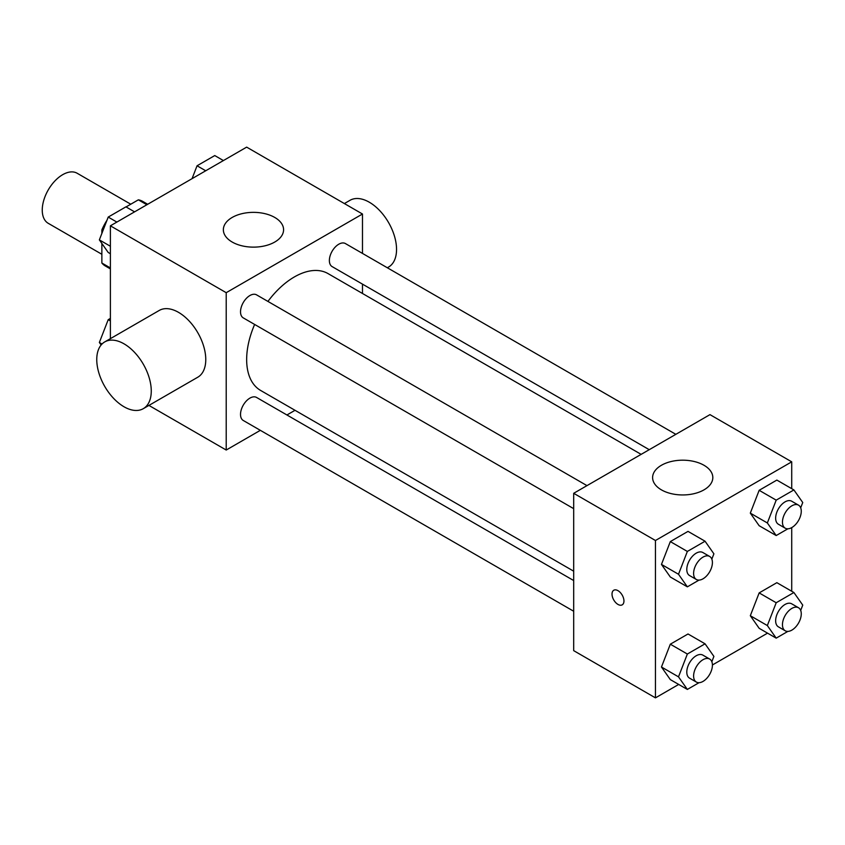 <?xml version="1.0" encoding="UTF-8"?>
<svg xmlns="http://www.w3.org/2000/svg" width="845" height="845" viewBox="0 0 845 845"><rect width="100%" height="100%" fill="white"/><g stroke="black" fill="none" stroke-linecap="round" stroke-linejoin="round"><path stroke-width="1.27" d="M130.774 204.205L77.148 173.246A28.91 16.689 120 0 0 54.872 180.988A28.91 16.689 120 0 0 42.25 210.078A28.91 16.689 120 0 0 48.239 223.312L101.865 254.282M126.053 206.94L138.348 199.832A37.307 21.537 120 0 1 142.668 201.374L147.695 204.279M110.389 267.939L101.865 263.027A37.307 21.537 120 0 0 105.361 265.995L110.389 268.9M101.865 263.027L101.865 243.455M101.865 233.431L101.865 229.903A37.307 21.537 120 0 1 106.977 220.249M102.984 230.548L101.865 229.903M146.872 204.754L138.348 199.832M110.389 338.655L110.389 225.816L246.655 147.136L362.484 214.017L362.484 253.415M260.334 430.337L226.217 450.036L148.921 405.42M295.032 410.3L286.93 414.979M254.63 324.448A67.452 38.944 120 0 0 246.655 359.558A67.452 38.944 120 0 0 260.619 390.443L573.692 571.188M641.144 454.367L328.071 273.611A67.452 38.944 120 0 0 267.928 301.422M362.484 284.121L362.484 293.479M226.217 450.036L226.217 292.687L362.484 214.017M675.842 434.33L345.415 243.561A13.298 7.679 120 0 0 335.169 247.131A13.298 7.679 120 0 0 329.37 260.513A13.298 7.679 120 0 0 332.117 266.597L649.245 449.688M573.692 580.547L256.574 397.456A13.298 7.679 120 0 0 246.328 401.016A13.298 7.679 120 0 0 240.519 414.399A13.298 7.679 120 0 0 243.275 420.483L573.692 611.252M573.692 508.658L243.275 317.889A13.298 7.679 -60 0 1 243.275 302.542A13.298 7.679 -60 0 1 256.574 294.863L586.99 485.632M226.217 292.687L110.389 225.816M232.174 242.04A30.114 17.386 180 0 1 223.355 229.745A30.114 17.386 180 0 1 253.468 212.359A30.114 17.386 180 0 1 283.582 229.745A30.114 17.386 180 0 1 264.992 245.81A30.114 17.386 180 0 1 232.174 242.04M104.738 341.919L159.251 310.442A38.543 22.255 60 0 1 188.953 320.773A38.543 22.255 60 0 1 205.768 359.558A38.543 22.255 60 0 1 197.793 377.208L143.28 408.674A38.543 22.255 60 0 1 104.738 386.418A38.543 22.255 60 0 1 104.738 341.919A38.543 22.255 60 0 1 134.439 352.238A38.543 22.255 60 0 1 151.266 391.034A38.543 22.255 60 0 1 143.28 408.674M387.337 267.77L388.563 267.062A38.543 22.255 -120 0 0 388.563 222.552A38.543 22.255 -120 0 0 350.02 200.307L344.38 203.56M678.693 684.439L655.456 697.864L573.692 650.65L573.692 493.3L709.969 414.631L791.723 461.835L791.723 488.674M767.545 633.148L712.419 664.973M759.159 525.717L750.318 513.126L759.159 490.311L776.861 480.087L759.159 490.311L750.318 513.126L759.159 525.717L776.196 535.55L767.344 522.96L776.196 500.145L793.899 489.931L802.75 502.521L800.69 507.834M670.317 679.602L661.466 667.011L670.317 644.196L688.02 633.982L670.317 644.196L661.466 667.011L670.317 679.602L687.355 689.435L678.503 676.845L687.355 654.03L705.057 643.816L713.898 656.407L711.839 661.719M791.723 527.607L791.723 591.268M655.456 697.864L655.456 540.504L791.723 461.835M759.159 628.31L750.318 615.72L759.159 592.905L776.861 582.68L759.159 592.905L750.318 615.72L759.159 628.31L776.196 638.144L767.344 625.553L776.196 602.738L793.899 592.514L802.75 605.115L800.69 610.428M670.317 577.008L661.466 564.418L670.317 541.603L688.02 531.389L670.317 541.603L661.466 564.418L670.317 577.008L687.355 586.842L678.503 574.251L687.355 551.436L705.057 541.222L713.898 553.813L711.839 559.126M655.456 540.504L573.692 493.3M661.424 489.868A30.114 17.386 180 0 1 652.604 477.573A30.114 17.386 180 0 1 682.707 460.187A30.114 17.386 180 0 1 712.821 477.573A30.114 17.386 180 0 1 694.231 493.628A30.114 17.386 180 0 1 661.424 489.868M623.948 600.996A8.429 4.869 60 0 1 622.195 604.851A8.429 4.869 60 0 1 613.766 599.982A8.429 4.869 60 0 1 613.766 590.243A8.429 4.869 60 0 1 620.262 592.503A8.429 4.869 60 0 1 623.948 600.996M622.205 604.851A8.429 4.869 60 0 1 613.776 599.982A8.429 4.869 60 0 1 613.766 590.243M699.026 580.103L687.355 586.842M709.663 556.454L702.85 552.514A13.298 7.679 120 0 0 692.604 556.084A13.298 7.679 120 0 0 686.795 569.467A13.298 7.679 120 0 0 689.552 575.551L696.364 579.48A13.298 7.679 120 0 0 709.663 571.801A13.298 7.679 120 0 0 709.663 556.454A13.298 7.679 120 0 0 699.417 560.013A13.298 7.679 120 0 0 693.608 573.396A13.298 7.679 120 0 0 696.364 579.48M678.503 574.251L661.466 564.418M687.355 551.436L670.317 541.603M705.057 541.222L688.02 531.389M787.878 528.801L776.196 535.55M798.514 505.152L791.702 501.222A13.298 7.679 120 0 0 781.445 504.782A13.298 7.679 120 0 0 775.647 518.165A13.298 7.679 120 0 0 778.403 524.249L785.216 528.188A13.298 7.679 120 0 0 798.514 520.509A13.298 7.679 120 0 0 798.514 505.152A13.298 7.679 120 0 0 788.258 508.722A13.298 7.679 120 0 0 782.459 522.104A13.298 7.679 120 0 0 785.216 528.188M767.344 522.96L750.318 513.126M776.196 500.145L759.159 490.311M793.899 489.931L776.861 480.087M699.026 682.697L687.355 689.435M709.663 659.047L702.85 655.107A13.298 7.679 120 0 0 692.604 658.667A13.298 7.679 120 0 0 686.795 672.05A13.298 7.679 120 0 0 689.552 678.144L696.364 682.073A13.298 7.679 120 0 0 709.663 674.394A13.298 7.679 120 0 0 709.663 659.047A13.298 7.679 120 0 0 699.417 662.607A13.298 7.679 120 0 0 693.608 675.989A13.298 7.679 120 0 0 696.364 682.073M678.503 676.845L661.466 667.011M687.355 654.03L670.317 644.196M705.057 643.816L688.02 633.982M787.878 631.395L776.196 638.144M798.514 607.745L791.702 603.816A13.298 7.679 120 0 0 781.445 607.375A13.298 7.679 120 0 0 775.647 620.758A13.298 7.679 120 0 0 778.403 626.842L785.216 630.782A13.298 7.679 120 0 0 798.514 623.103A13.298 7.679 120 0 0 798.514 607.745A13.298 7.679 120 0 0 788.258 611.315A13.298 7.679 120 0 0 782.459 624.687A13.298 7.679 120 0 0 785.216 630.782M767.344 625.553L750.318 615.72M776.196 602.738L759.159 592.905M793.899 592.514L776.861 582.68M110.389 253.732L108.213 252.486L99.361 239.885L108.213 217.081L125.916 206.856L134.566 211.852M110.389 246.254L99.361 239.885M116.863 222.077L108.213 217.081M192.058 178.654L197.054 165.778L214.757 155.564L223.407 160.561M205.715 170.774L197.054 165.778M101.125 344.992L99.361 342.478L108.213 319.674L110.389 318.417M102.013 344.01L99.361 342.478M110.389 320.92L108.213 319.674"/></g></svg>
